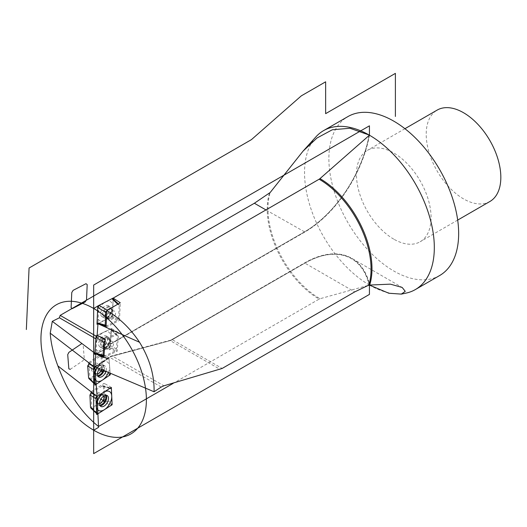 <?xml version="1.0" encoding="UTF-8"?>
<svg xmlns="http://www.w3.org/2000/svg" width="527" height="527" viewBox="0 0 527 527"><rect width="100%" height="100%" fill="white"/><g stroke="black" fill="none" stroke-linecap="round" stroke-linejoin="round"><path stroke-width="0.4" stroke-dasharray="2.63 1.98" d="M269.429 193.218A73.411 42.384 -120 0 0 319.151 299.092L173.152 383.379M97.126 335.403L95.776 354.006L94.873 353.235M96.395 354.19L95.782 353.913M98.78 305.522L97.963 323.841L98.503 324L97.969 323.762L112.409 316.299L113.173 298.987L112.409 316.299L119.497 320.39L120.275 302.775M95.203 366.825L108.944 357.78L110.163 373.162L108.944 357.78L110.163 373.162L109.056 359.197L108.549 358.426L95.459 366.93L109.405 357.477A11.014 6.357 -60 0 1 111.961 356.285L170.175 340.574L220.102 369.394M367.853 285.482L319.968 298.737A73.556 42.47 60 0 1 270.193 192.493M319.151 299.092A4.585 2.648 -60 0 1 319.968 298.737M91.823 408.972L91.072 392.872M92.462 409.584L97.917 413.814M88.793 363.702L90.058 379.592L96.151 384.361M90.058 379.592L103.2 370.672L101.856 353.689L88.72 362.596M91.896 409.044L105.051 400.652L104.241 383.313L91.019 391.752M108.944 357.78L95.459 366.93L108.944 357.78L101.856 353.689M109.912 374.552L103.2 370.672M111.329 387.404L104.241 383.313M111.764 404.532L105.051 400.652M369.434 285.127L369.434 285.041A91.764 52.977 60 0 1 312.037 211.926A91.764 52.977 60 0 1 315.897 136.882M94.853 366.673L110.736 356.226L170.886 340.106L304.547 262.94A94.188 54.38 120 0 1 369.434 285.041A91.764 52.977 -120 0 0 369.763 285.226A91.764 52.977 -120 0 0 406.093 293.104M96.355 336.279L110.011 344.157L111.48 328.538L97.126 335.376L110.202 329.144L111.118 329.204L110.248 345.534L108.858 347.688L95.473 353.92L108.858 347.688L110.248 345.534L111.368 330.08L110.202 329.144L97.146 335.383L111.48 328.538L118.568 332.629L105.209 338.993M106.052 327.339L119.497 320.39M103.865 357.537L117.225 351.173L118.568 332.629M95.881 338.848L117.225 351.173M369.078 135.505A93.727 54.116 120 0 1 304.547 231.847L110.36 343.96L304.224 232.032A94.188 54.38 120 0 0 369.005 135.564M439.65 275.535A91.764 52.977 -120 0 1 393.768 270.99A91.764 52.977 60 0 1 333.822 190.128A91.764 52.977 60 0 1 347.886 116.599M393.768 239.153A52.766 30.461 60 0 1 359.295 192.651A52.766 30.461 60 0 1 367.385 150.373A52.766 30.461 60 0 1 393.768 152.988A52.766 30.461 -120 0 1 428.24 199.483A52.766 30.461 -120 0 1 420.151 241.761A52.766 30.461 -120 0 1 393.768 239.153M489.899 201.492A52.766 30.461 -120 0 1 463.523 198.877A52.766 30.461 60 0 1 429.05 152.382A52.766 30.461 60 0 1 437.14 110.103M99.458 368.623A6.311 3.643 -60 0 1 101.54 366.588A6.311 3.643 -60 0 1 105.084 366.028A6.311 3.643 -60 0 1 105.953 371.377M89.511 363.215L100.558 356.1L101.065 356.871L102.014 368.841L100.841 371.12L90.005 378.472L88.925 378.603M98.773 369.671L94.84 367.398L94.55 363.742A4.703 2.714 -60 0 1 97.192 363.327A4.703 2.714 -60 0 1 97.963 366.911A4.703 2.714 -60 0 1 95.13 371.054A4.703 2.714 -60 0 1 92.489 371.469A4.703 2.714 -60 0 1 91.711 367.892A4.703 2.714 -60 0 1 94.55 363.742L98.391 365.962A4.703 2.714 -60 0 1 98.681 365.778A4.703 2.714 -60 0 1 101.032 365.547A4.703 2.714 -60 0 1 101.671 369.565M101.777 369.611L101.54 366.588L99.768 365.56A1.146 0.599 55.8 0 0 99.214 365.494L98.391 365.962A4.703 2.714 120 0 0 95.354 371.542A4.703 2.714 120 0 0 96.329 373.689A4.703 2.714 120 0 0 97.469 373.893M98.266 323.604L111.125 316.964L98.266 323.604L106.401 326.009L117.271 320.39L118.621 318.209L112.475 314.777L111.125 316.964L112.475 314.777L113.147 299.547L112.475 314.777M112.949 298.776L113.147 299.547L112.949 298.776M105.993 317.096A4.703 2.714 -60 0 0 108.167 316.958L107.225 317.498A1.146 0.698 62.7 0 1 106.638 317.452L104.866 316.424A6.311 3.643 120 0 0 109.175 310.89A6.311 3.643 120 0 0 108.252 305.686A6.311 3.643 120 0 0 105.334 305.871A6.311 3.643 120 0 0 101.026 311.404A6.311 3.643 120 0 0 101.948 316.608A6.311 3.643 120 0 0 104.866 316.424L105.097 311.147L112.185 315.238L112.014 319.178A4.703 2.714 120 0 0 115.229 315.047A4.703 2.714 120 0 0 114.537 311.167A4.703 2.714 120 0 0 112.363 311.305A4.703 2.714 120 0 0 109.148 315.429A4.703 2.714 120 0 0 109.84 319.316A4.703 2.714 120 0 0 112.014 319.178L108.167 316.958A4.703 2.714 120 0 0 108.345 316.859A4.703 2.714 120 0 0 111.671 311.101A4.703 2.714 120 0 0 110.696 308.947A4.703 2.714 120 0 0 108.516 309.085A4.703 2.714 -60 0 0 105.308 313.216A4.703 2.714 -60 0 0 105.993 317.096L109.84 319.316M111.862 307.63L117.732 304.244M118.621 318.209L119.188 305.331L118.937 304.507L117.976 304.474M104.01 347.418A4.703 2.714 -60 0 0 106.072 347.339L105.097 347.899A1.146 0.718 64.5 0 1 104.504 347.853L102.732 346.825A6.311 3.643 120 0 0 107.159 341.312A6.311 3.643 120 0 0 106.27 336.009A6.311 3.643 120 0 0 103.509 336.114A6.311 3.643 120 0 0 99.076 341.628A6.311 3.643 120 0 0 99.965 346.937A6.311 3.643 120 0 0 102.732 346.825L103.121 341.47L110.209 345.567L109.919 349.559A4.703 2.714 120 0 0 113.219 345.448A4.703 2.714 120 0 0 112.561 341.489A4.703 2.714 120 0 0 110.499 341.575A4.703 2.714 120 0 0 107.192 345.679A4.703 2.714 120 0 0 107.857 349.638A4.703 2.714 120 0 0 109.919 349.559L106.072 347.339A4.703 2.714 120 0 0 106.362 347.188A4.703 2.714 120 0 0 109.688 341.424A4.703 2.714 120 0 0 108.714 339.269A4.703 2.714 120 0 0 106.652 339.355A4.703 2.714 -60 0 0 103.351 343.459A4.703 2.714 -60 0 0 104.01 347.418L107.857 349.638M103.951 356.318L115.038 351.054L116.434 348.907L117.383 335.844L117.126 334.961L116.21 334.908L105.117 340.218M91.83 392.378L102.857 385.692L103.364 386.508L103.938 398.728L102.719 400.988L91.856 407.918L90.809 408.01M100.868 399.176L96.935 396.903L96.764 393.168A4.703 2.714 -60 0 1 99.287 392.832A4.703 2.714 -60 0 1 100.038 396.488A4.703 2.714 -60 0 1 97.106 400.639A4.703 2.714 -60 0 1 94.583 400.975A4.703 2.714 -60 0 1 93.832 397.318A4.703 2.714 -60 0 1 96.764 393.168L100.604 395.388A4.703 2.714 -60 0 1 100.782 395.283A4.703 2.714 -60 0 1 103.134 395.046A4.703 2.714 -60 0 1 103.878 395.935M103.793 395.988L102.021 394.96A1.146 0.626 57.5 0 0 101.454 394.901L100.604 395.388A4.703 2.714 120 0 0 97.455 401.04A4.703 2.714 120 0 0 98.43 403.195A4.703 2.714 120 0 0 99.563 403.399M94.88 353.274L304.547 232.216A94.188 54.38 120 0 0 369.434 135.195M112.409 316.299L97.87 323.809L112.409 316.299L113.173 298.987M111.48 328.538L110.136 347.076L95.664 353.973L110.136 347.076L111.48 328.538L97.126 335.376M108.47 372.444A10.922 6.304 120 0 0 108.509 363.037A10.922 6.304 120 0 0 101.256 362.998A10.922 6.304 120 0 0 96.942 367.563M110.163 373.162L109.056 359.197L107.666 358.65L95.459 366.93M105.505 302.011A10.922 6.304 -60 0 1 112.811 307.162A10.922 6.304 -60 0 1 104.695 320.284A10.922 6.304 -60 0 1 97.39 315.133A10.922 6.304 -60 0 1 105.505 302.011M103.793 332.201A10.922 6.304 -60 0 1 110.808 337.807A10.922 6.304 -60 0 1 102.442 350.745A10.922 6.304 -60 0 1 95.427 345.132A10.922 6.304 -60 0 1 103.793 332.201M70.236 369.348L83.055 360.652L84.228 358.367L83.101 344.21L81.711 343.663M161.216 387.042L109.702 357.306A11.469 6.62 -60 0 1 112.37 356.061L163.897 385.81M95.222 366.832L109.478 357.28L112.165 356.028L170.175 340.574A11.469 6.62 120 0 0 172.276 339.678L222.13 368.459M109.405 357.477L94.946 366.838M111.961 356.285L169.766 340.798A11.93 6.891 120 0 0 171.954 339.869L304.547 263.316A93.727 54.116 -60 0 1 369.052 285.021M169.766 340.798L304.876 263.125L354.724 291.905M171.954 339.869L304.876 263.125A94.188 54.38 -60 0 1 351.97 258.461A94.188 54.38 -60 0 1 369.677 284.87M304.547 263.316L304.646 263.105C322.946 252.828 338.723 251.28 351.97 258.461L402.187 287.452M304.547 231.847L265.944 209.93M90.005 378.472L96.184 384.335M100.841 371.12L109.01 375.639M102.014 368.841L110.176 373.353M101.065 356.871L109.056 359.197M99.669 356.324L107.666 358.65M98.681 365.778L99.577 365.264A5.975 3.445 -60 0 0 99.214 365.494A5.975 3.445 120 0 0 95.354 372.576A5.975 3.445 120 0 0 97.706 375.586M95.354 371.542L95.354 372.576L97.001 375.929A6.311 3.643 120 0 1 95.96 371.127A6.311 3.643 120 0 1 99.768 365.56A6.311 3.643 -60 0 1 103.305 365.007L99.577 365.264A5.975 3.445 -60 0 1 103.312 370.264M105.084 366.028L103.305 365.007A6.311 3.643 -60 0 1 104.102 370.593M98.773 376.957L97.001 375.929A6.311 3.643 120 0 0 98.015 376.225M119.188 305.331L113.147 299.547M117.271 320.39L111.125 316.964M107.225 317.498A5.975 3.445 -60 0 1 103.226 314.685A5.975 3.445 -60 0 1 107.666 307.505A5.975 3.445 120 0 1 111.671 310.067A5.975 3.445 120 0 1 107.449 317.379A5.975 3.445 120 0 1 107.225 317.498M106.638 317.452A6.311 3.643 120 0 0 110.947 311.912A6.311 3.643 120 0 0 110.024 306.707A6.311 3.643 120 0 0 107.106 306.892A6.311 3.643 -60 0 0 102.798 312.432A6.311 3.643 -60 0 0 103.72 317.636A6.311 3.643 -60 0 0 106.638 317.452M98.885 336.16L97.376 335.258M116.21 334.908L110.202 329.144M117.383 335.844L111.368 330.08M116.434 348.907L110.248 345.534M115.038 351.054L108.858 347.688M104.201 356.219L96.033 353.795M105.097 347.899A5.975 3.445 -60 0 1 101.256 344.829A5.975 3.445 -60 0 1 105.835 337.754A5.975 3.445 120 0 1 109.688 340.389A5.975 3.445 120 0 1 105.466 347.701A5.975 3.445 120 0 1 105.097 347.899M104.504 347.853A6.311 3.643 120 0 0 108.931 342.339A6.311 3.643 120 0 0 108.042 337.03A6.311 3.643 120 0 0 105.281 337.142A6.311 3.643 -60 0 0 100.848 342.655A6.311 3.643 -60 0 0 101.737 347.958A6.311 3.643 -60 0 0 104.504 347.853M91.856 407.918L98.002 413.767M102.719 400.988L110.854 405.566M103.938 398.728L112.073 403.307M103.364 386.508L111.401 388.847M102.014 385.883L110.051 388.228M96.553 396.041L97.192 396.423M100.782 395.283L101.678 394.763A5.975 3.445 -60 0 0 101.454 394.901A5.975 3.445 120 0 0 97.455 402.081A5.975 3.445 120 0 0 99.801 405.092M97.455 401.04L97.455 402.081L99.096 405.434A6.311 3.643 120 0 1 98.088 400.527A6.311 3.643 120 0 1 102.021 394.96A6.311 3.643 -60 0 1 105.407 394.506L101.678 394.763A5.975 3.445 -60 0 1 105.459 395.29M107.179 395.533L105.407 394.506A6.311 3.643 -60 0 1 106.164 395.237M100.868 406.455L99.096 405.434A6.311 3.643 120 0 0 100.11 405.724M369.229 135.261C362.925 172.896 334.579 215.266 304.454 232.051L110.255 344.177M404.927 128.7L367.385 150.373M457.686 220.088L420.151 241.761M100.558 356.107L108.549 358.426M101.032 365.547L97.192 363.327M96.329 373.689L92.489 371.469M118.931 304.507L118.311 303.908M110.696 308.947L114.537 311.167M111.671 311.101L111.671 310.067L110.024 306.707L108.252 305.686M108.345 316.859L107.205 317.511L103.72 317.636L101.948 316.608M117.126 334.961L111.118 329.204M108.714 339.269L112.561 341.489M109.688 341.424L109.688 340.389L108.042 337.03L106.27 336.009M106.362 347.188L105.064 347.912L101.737 347.958L99.965 346.937M102.857 385.692L110.518 387.925M103.134 395.046L99.287 392.832M98.43 403.195L94.583 400.975"/><path stroke-width="0.79" d="M173.152 383.379L98.509 426.475L97.917 413.82L112.139 404.749L111.329 387.404L97.113 396.475L94.807 367.365L95.776 354.006L94.807 367.372L50.23 333.176L52.285 321.338L59.413 317.794L95.881 338.848M265.944 209.93L254.376 203.251L60.157 315.377L59.413 317.794M254.376 203.251L270.193 192.493L303.018 151.163L316.964 138.028L332.287 129.78L349.935 128.245L369.111 135.004L369.078 135.505L319.968 178.62A4.585 2.648 120 0 1 319.151 179.213L113.213 298.104L120.275 302.775L106.797 310.555L106.052 327.339L98.509 324L139.536 342.267C130.544 328.67 119.629 318.097 106.797 310.555M50.23 333.176C50.882 343.189 53.438 354.104 57.898 365.936C67.621 392.398 81.158 412.575 98.509 426.475M95.222 366.832L94.827 367.069L95.222 366.832L154.075 391.772L161.216 387.042L163.897 385.81L222.13 368.459L354.724 291.905L368.867 285.087L390.375 284.152L402.187 287.452L405.25 291.332L401.376 294.112L388.84 293.243L369.756 285.226L367.853 285.482M154.075 391.772C154.444 375.119 149.596 358.617 139.536 342.267M52.285 321.338L94.873 353.235M97.126 335.403L97.963 323.841L97.126 335.376L96.098 335.864L97.126 335.376L105.209 338.993L103.865 357.537L96.395 354.19M94.807 367.372L95.459 366.93L93.674 369.631L95.044 384.42L96.184 384.335L109.01 375.639L110.163 373.162L110.295 374.769L96.151 384.361L97.113 396.475L57.898 365.936M91.072 392.872L91.019 391.752L97.113 396.475L98.549 427.384L93.668 430.203A74.557 43.043 -120 0 0 146.387 399.769A74.557 43.043 -120 0 0 93.668 308.453L93.668 430.203A74.557 43.043 -120 0 1 40.948 338.894A74.557 43.043 -120 0 1 93.668 308.453L98.78 305.522M92.462 409.584L91.823 408.972M88.714 362.695L88.793 363.702M110.295 374.769L110.163 373.162L110.295 374.769L94.906 385.204L93.562 368.215L95.459 366.93L93.562 368.215L94.906 385.204L110.295 374.769L109.912 374.552M112.139 404.749L111.329 387.404L95.907 397.246L96.718 414.584L112.139 404.749L111.329 387.404L95.907 397.246L96.718 414.584L112.139 404.749L111.764 404.532M303.018 151.163L315.897 136.882A91.764 52.977 60 0 1 323.552 130.65A91.764 52.977 60 0 1 369.111 135.004L369.078 135.505M401.376 294.112L406.093 293.104A91.764 52.977 -120 0 0 415.316 289.587A91.764 52.977 -120 0 0 429.38 216.057A91.764 52.977 -120 0 0 369.434 135.195L369.434 125.828L93.668 285.041L93.668 353.966L94.88 353.274M369.005 135.564A94.188 54.38 120 0 0 369.111 135.004A91.764 52.977 60 0 1 369.434 135.195M113.173 298.987L113.213 298.104M60.157 315.377L96.355 336.279M323.552 130.65L347.886 116.599A91.764 52.977 60 0 1 393.768 121.144A91.764 52.977 -120 0 1 453.714 202.006A91.764 52.977 -120 0 1 439.65 275.535L415.316 289.587M404.927 128.7L437.14 110.103A52.766 30.461 60 0 1 463.523 112.719A52.766 30.461 -120 0 1 497.989 159.213A52.766 30.461 -120 0 1 489.899 201.492L457.686 220.088M105.953 371.377A6.311 3.643 -60 0 1 102.317 376.397A6.311 3.643 -60 0 1 98.773 376.957A6.311 3.643 -60 0 1 99.458 368.623M89.511 363.215L87.666 365.962L88.615 377.925L94.794 383.788L96.184 384.335L109.01 375.639L110.163 373.162M88.925 378.603L88.615 377.925M101.671 369.565A4.703 2.714 -60 0 1 98.971 373.274A4.703 2.714 120 0 1 97.469 373.893M98.266 323.604L97.054 322.748L97.726 307.518L99.076 305.331L111.928 298.69L112.949 298.776L111.928 298.69L99.076 305.331L97.726 307.518L97.054 322.748L97.66 323.749M106.105 326.127L105.189 325.146L105.756 312.274L97.726 307.518M111.862 307.63L107.106 310.087L105.756 312.274M96.033 353.795L94.867 352.866L95.986 337.405L97.376 335.258L95.986 337.405L94.867 352.866L95.473 353.92M103.951 356.318L103.035 355.29L103.984 342.227L95.986 337.405M105.374 340.073L103.984 342.227M95.98 398.689L96.902 413.82L98.002 413.767L110.854 405.566L112.073 403.307L111.401 388.847L110.887 388.03L110.051 388.228L97.192 396.423L95.98 398.689L96.652 413.142L98.002 413.767L110.854 405.566L112.073 403.307L111.401 388.847L110.051 388.228L97.192 396.423L95.98 398.689L89.933 395.079L90.506 407.292L96.652 413.142M103.793 395.988A6.311 3.643 -60 0 1 107.179 395.533A6.311 3.643 -60 0 1 108.187 400.434A6.311 3.643 -60 0 1 104.26 406.007A6.311 3.643 -60 0 1 100.868 406.455A6.311 3.643 -60 0 1 99.86 401.554A6.311 3.643 -60 0 1 103.793 395.988L104.023 400.994L100.868 399.176M90.809 408.01L90.506 407.292M91.83 392.378L91.151 392.813L96.553 396.041M89.933 395.079L91.151 392.813M103.878 395.935A4.703 2.714 -60 0 1 100.953 402.859A4.703 2.714 120 0 1 99.563 403.399M395.388 116.46L395.388 73.378L325.64 113.654L325.64 81.81L301.306 95.855L251.834 139.286A4.585 2.648 120 0 1 251.017 139.872L29.071 268.012L26.35 329.527M94.853 366.673L93.668 367.457L93.668 453.622L369.434 294.409L369.434 285.127M97.791 305.996L96.988 324.27L97.87 323.809L96.988 324.27L97.791 305.996L113.213 298.025L97.791 305.996M96.098 335.864L94.755 354.407L95.664 353.973L94.755 354.407L96.098 335.864M101.777 369.611L101.928 371.489L98.773 369.671M96.942 367.563A10.922 6.304 120 0 0 94.801 379.032A10.922 6.304 120 0 0 102.6 379.987A10.922 6.304 120 0 0 108.47 372.444M95.459 366.93L93.674 369.631L94.794 383.788M104.432 409.663A10.922 6.304 120 0 0 111.737 396.073A10.922 6.304 120 0 0 103.621 392.325A10.922 6.304 120 0 0 96.316 405.915A10.922 6.304 120 0 0 104.432 409.663M73.121 290.351L71.771 292.531L71.099 307.761L72.311 308.624L85.17 301.978L86.52 299.797L87.192 284.56L85.973 283.704L73.121 290.351M81.711 343.663L68.885 352.365L67.719 354.645L68.839 368.808L70.236 369.348M368.867 285.087A73.411 42.384 -120 0 0 319.151 179.213M94.827 367.069L95.203 366.825M369.677 284.87A94.188 54.38 -60 0 1 369.756 285.226M369.737 284.863A73.556 42.47 -120 0 0 319.968 178.62M87.666 365.962L93.674 369.631M88.832 363.676L94.531 367.154M97.706 375.586A5.975 3.445 120 0 0 99.946 374.783A5.975 3.445 -60 0 0 103.312 370.264M104.102 370.593A6.311 3.643 -60 0 1 100.545 375.376A6.311 3.643 120 0 1 98.015 376.225M105.189 325.146L97.054 322.748M107.106 310.087L99.076 305.331M117.732 304.244L111.928 298.69M103.035 355.29L94.867 352.866M105.143 339.928L98.885 336.16M99.801 405.092A5.975 3.445 120 0 0 101.902 404.38A5.975 3.445 -60 0 0 105.459 395.29M106.164 395.237A6.311 3.643 -60 0 1 102.482 404.98A6.311 3.643 120 0 1 100.11 405.724M88.872 378.551L94.965 384.335M118.311 303.908L112.89 298.723M105.631 326.101L97.554 323.716M103.463 356.292L95.367 353.887M90.763 407.964L96.83 413.735"/></g></svg>

